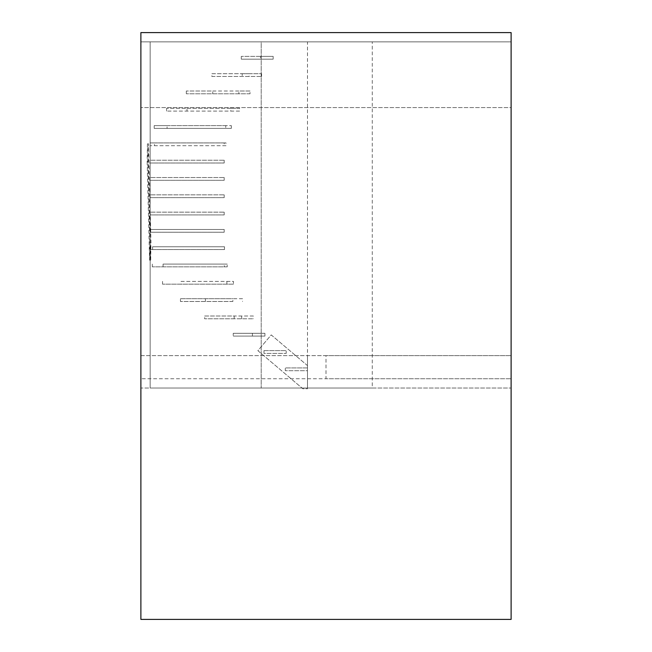 <?xml version="1.0" encoding="UTF-8"?>
<svg xmlns="http://www.w3.org/2000/svg" width="652" height="652" viewBox="0 0 652 652"><rect width="100%" height="100%" fill="white"/><g stroke="black" fill="none" stroke-linecap="round" stroke-linejoin="round"><path stroke-width="0.49" stroke-dasharray="3.26 2.44" d="M140.889 41.858L140.889 32.6L511.111 32.6L511.111 41.858L140.889 41.858L511.111 41.858L511.111 107.572L140.889 107.572L140.889 41.858M140.889 107.572L140.889 619.4L511.111 619.4L511.111 107.572L140.889 107.572M307.491 355.617L307.491 388.013L511.111 388.013L140.889 388.013L140.889 355.617L326 355.617L326 378.755L511.111 378.755L140.889 378.755L511.111 378.755L326 378.755L326 355.617L511.111 355.617L140.889 355.617L140.889 388.013L307.491 388.013L307.491 355.617M307.491 367.924L307.491 370.703L285.274 370.703L307.491 370.703L307.491 367.924L285.274 367.924L285.274 370.703L285.274 367.924L307.491 367.924M263.987 350.621L263.987 353.4L286.204 353.4L263.987 353.4L263.987 350.621L286.204 350.621L286.204 353.4L286.204 350.621L263.987 350.621M233.237 333.311L264.916 333.311L264.916 336.09L233.237 336.09L264.916 336.09L264.916 333.311L233.237 333.311L233.237 336.09M252.405 333.311L252.405 336.09M234.166 318.779L204.638 318.779L253.343 318.779L234.166 318.779L234.166 316.008L204.638 316.008L204.638 318.779M204.638 316.008L253.343 316.008L253.343 318.779M253.343 316.008L234.166 316.008M241.664 316.008L241.664 318.779M232.862 301.477L180.441 301.477L232.862 301.477L232.862 298.697L242.536 298.697L242.536 301.477M242.536 298.697L180.441 298.697L180.441 301.477M180.441 298.697L232.862 298.697M205.437 298.697L205.437 301.477M233.473 284.166L162.535 284.166L233.473 284.166L233.473 281.387L181.077 281.387L181.077 284.166M181.077 281.387L226.872 281.387L226.872 284.166M226.872 281.387L233.473 281.387M162.535 281.387L162.535 284.166M227.23 266.855L152.291 266.855L227.23 266.855L227.23 264.084L163.073 264.084L163.073 266.855M163.073 264.084L224.272 264.084L224.272 266.855M224.272 264.084L227.23 264.084M152.291 264.084L152.291 266.855M224.484 249.553L150.53 249.553L224.484 249.553L224.484 246.774L152.609 246.774L152.609 249.553M152.609 246.774L224.19 246.774L224.19 249.553M150.53 246.774L150.53 249.553M224.19 232.242L150.147 232.242L224.19 232.242L224.19 229.463L224.215 232.242M150.147 229.463L224.19 229.463L150.147 229.463L150.147 232.242M150.588 229.463L150.588 232.242M224.19 212.161L224.19 214.932L150.147 214.932L224.19 214.932L224.19 212.161L150.147 212.161L150.147 214.932L150.147 212.161L224.19 212.161M224.19 194.85L224.19 197.629L150.147 197.629L224.19 197.629L224.19 194.85L150.147 194.85L150.147 197.629L150.147 194.85L224.19 194.85M224.19 177.54L224.19 180.319L150.147 180.319L224.19 180.319L224.19 177.54L150.147 177.54L150.147 180.319L150.147 177.54L224.19 177.54M224.19 160.237L224.19 163.008L150.147 163.008L224.19 163.008L224.19 160.237L150.147 160.237L150.147 163.008L150.147 160.237L224.19 160.237M226.016 145.706L150.147 145.706L226.016 145.706L226.016 142.927L224.19 142.927L224.19 145.706M224.19 142.927L150.147 142.927L154.459 142.927L154.459 145.706M154.459 142.927L226.016 142.927M150.147 142.927L150.147 145.706M154.206 128.395L231.321 128.395L154.206 128.395L154.206 125.616L167.075 125.616L167.075 128.395M167.075 125.616L231.321 125.616L225.739 125.616L225.739 128.395M225.739 125.616L154.206 125.616M231.321 125.616L231.321 128.395M239.594 111.085L166.586 111.085L239.594 111.085L239.594 108.313L230.784 108.313L230.784 111.085M230.784 108.313L166.586 108.313L187.01 108.313L187.01 111.085M187.01 108.313L239.594 108.313M166.586 108.313L166.586 111.085M250.026 93.782L186.325 93.782L250.026 93.782L250.026 91.003L238.844 91.003L238.844 93.782M238.844 91.003L186.325 91.003L212.715 91.003L212.715 93.782M212.715 91.003L250.026 91.003M186.325 91.003L186.325 93.782M211.884 76.471L261.607 76.471L211.884 76.471L211.884 73.692L242.202 73.692L242.202 76.471M242.202 73.692L261.607 73.692L249.129 73.692L249.129 76.471M249.129 73.692L211.884 73.692M261.607 73.692L261.607 76.471M260.645 56.39L241.289 56.39L273.164 56.39L273.164 59.161L241.289 59.161L273.164 59.161L273.164 56.39L260.645 56.39L260.645 59.161M241.289 56.39L241.289 59.161M150.685 260.221L150.979 242.275L148.558 143.839L148.273 161.794L150.685 260.221L149.577 260.221L149.862 242.275L150.979 242.275M149.862 242.275L147.45 143.839L148.558 143.839M147.45 143.839L147.156 161.794L148.273 161.794M147.156 161.794L149.577 260.221M307.491 388.755L307.491 365.617L271.224 334.908L257.882 350.67L302.862 388.755L307.491 388.755L307.491 365.617L271.224 334.908L257.882 350.67L302.862 388.755L307.491 388.755M261.207 41.858L307.491 41.858L307.491 388.013L150.147 388.013L150.147 41.858L261.207 41.858L150.147 41.858L150.147 388.013L261.207 388.013L261.207 41.858L372.276 41.858L372.276 388.013L261.207 388.013L261.207 41.858"/><path stroke-width="0.98" d="M140.889 32.6L140.889 619.4L511.111 619.4L511.111 32.6L140.889 32.6"/></g></svg>
